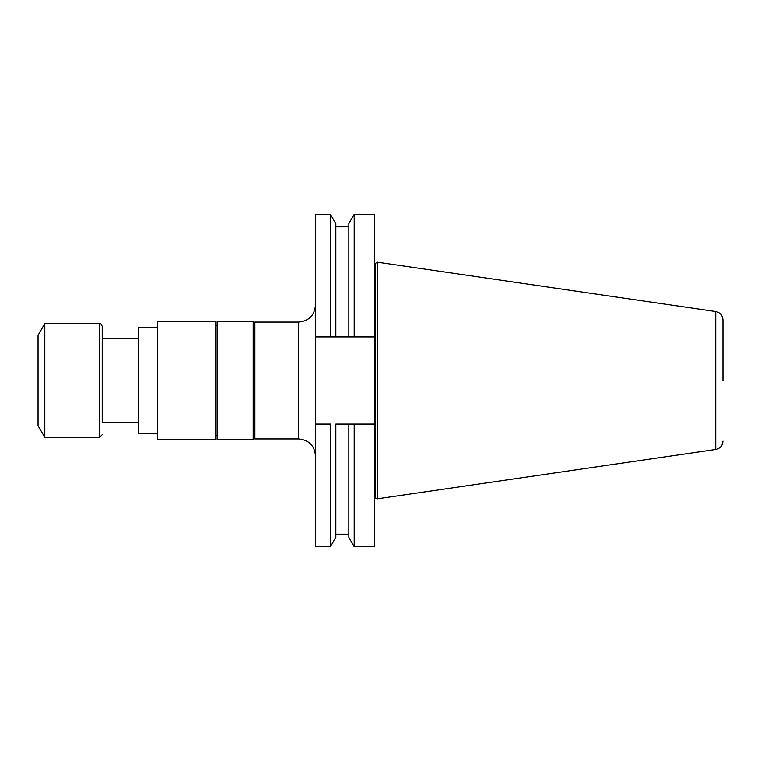 <?xml version="1.0" encoding="UTF-8"?>
<svg xmlns="http://www.w3.org/2000/svg" width="761" height="761" viewBox="0 0 761 761"><rect width="100%" height="100%" fill="white"/><g stroke="black" fill="none" stroke-linecap="round" stroke-linejoin="round"><path stroke-width="1.14" d="M157.337 433.694L138.416 433.694L138.416 327.306L157.337 327.306M253.175 323.767L254.868 322.074L254.868 438.926L298.607 438.926L298.607 322.074C308.861 321.075 314.483 315.444 315.492 305.19M315.492 424.077L315.492 546.655L330.464 546.655L330.464 424.077L315.492 424.077L315.492 336.923L330.464 336.923L330.464 214.345L315.492 214.345L315.492 336.923M354.207 336.923L374.754 336.923L374.754 214.345L354.207 214.345L354.207 336.923L348.842 336.923L354.207 336.923M374.754 546.655L374.754 424.077L354.207 424.077L354.207 546.655L374.754 546.655M374.754 336.923L374.754 424.077M375.544 497.694L375.544 263.306L377.456 262.203L377.456 498.797L374.754 497.694M377.456 498.797L715.73 449.456L715.73 311.544C720.191 312.543 722.608 315.33 722.95 319.896L722.95 380.5M330.464 336.923L335.839 336.923L330.464 336.923M354.207 214.345L348.842 223.648L348.842 336.923L335.839 336.923L335.839 223.648L330.464 214.345M330.464 546.655L335.839 537.352L335.839 424.077L354.207 424.077L348.842 424.077L348.842 537.352L354.207 546.655M253.175 439.601L253.175 321.399L217.113 321.399L217.113 439.601L253.175 439.601M157.337 439.601L157.337 321.399L215.763 321.399L215.763 439.601L157.337 439.601M138.416 422.488L102.221 422.488L102.221 326.298L102.221 338.512L138.416 338.512M102.221 434.702L99.52 437.404L44.804 437.404L44.804 323.596L99.52 323.596C100.376 324.547 99.862 321.589 102.221 326.298M44.804 437.404L38.05 425.703L38.05 335.297L44.804 323.596M99.52 437.404L99.52 323.596M254.868 322.074L298.607 322.074M253.175 437.233L254.868 438.926M375.544 263.306L374.754 263.306M715.73 311.544L377.456 262.203M715.73 449.456C720.191 448.457 722.608 445.67 722.95 441.104M335.839 534.165L348.842 534.165M335.839 226.835L348.842 226.835M298.607 438.926C308.861 439.925 314.483 445.556 315.492 455.81M217.113 325.622L215.763 325.622M217.113 435.378L215.763 435.378"/></g></svg>
